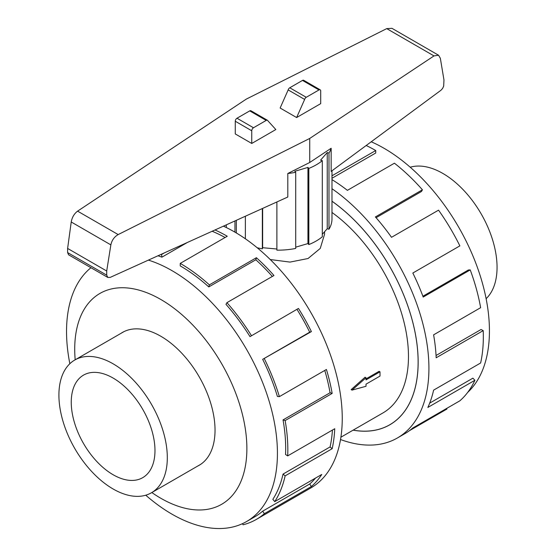 <?xml version="1.0" encoding="UTF-8"?>
<svg xmlns="http://www.w3.org/2000/svg" width="556" height="556" viewBox="0 0 556 556"><rect width="100%" height="100%" fill="white"/><g stroke="black" fill="none" stroke-linecap="round" stroke-linejoin="round"><path stroke-width="0.83" d="M324.565 231.748L324.565 234.229L320.242 248.435L308.052 258.519L290.003 262.091L270.258 259.541M351.142 389.61L365.063 377.225L366.015 377.774L352.017 390.11L351.142 389.61M366.015 378.872L379.116 371.311L380.005 371.825L366.015 379.901L366.015 377.774M340.897 437.211L382.945 412.934A123.258 71.161 -120 0 0 403.732 321.034A123.258 71.161 -120 0 0 331.981 212.461M113.111 488.981A76.652 44.251 -120 0 0 151.44 492.776A76.652 44.251 -120 0 0 163.186 431.359A76.652 44.251 -120 0 0 113.111 363.812A76.652 44.251 -120 0 0 74.789 360.017A76.652 44.251 -120 0 0 63.036 421.434A76.652 44.251 -120 0 0 113.111 488.981M113.111 474.734A59.2 34.18 60 0 1 74.441 422.567A59.2 34.18 60 0 1 83.511 375.126A59.2 34.18 60 0 1 113.111 378.059A59.2 34.18 60 0 1 151.788 430.226A59.2 34.18 60 0 1 142.711 477.667A59.2 34.18 60 0 1 113.111 474.734M410.21 167.217A76.652 44.251 60 0 1 442.854 173.437A76.652 44.251 60 0 1 491.365 236.119A76.652 44.251 60 0 1 486.118 298.697M197.755 466.039A76.7 44.285 -120 0 0 199.152 465.289A76.7 44.285 -120 0 0 210.905 403.83A76.7 44.285 -120 0 0 160.802 336.241A76.7 44.285 -120 0 0 122.452 332.439A76.7 44.285 -120 0 0 121.104 333.273M145.755 495.201A149.126 86.097 -120 0 0 171.985 514.168A149.126 86.097 -120 0 0 246.544 521.556A149.126 86.097 -120 0 0 269.403 402.057A149.126 86.097 -120 0 0 171.985 270.647A149.126 86.097 -120 0 0 148.389 260.111M90.948 267.714A149.126 86.097 -120 0 0 69.847 363.721M151.837 492.546A121.736 70.285 -120 0 0 160.802 498.259A121.736 70.285 -120 0 0 246.878 448.56A121.736 70.285 -120 0 0 160.802 299.469A121.736 70.285 -120 0 0 75.185 359.788M214.991 229.969A152.17 87.855 60 0 1 227.265 236.244L180.234 263.398L180.234 265.886A149.126 86.097 60 0 1 208.792 286.924L255.829 259.77L256.406 257.713A152.17 87.855 60 0 1 273.955 275.505L226.924 302.659L225.986 304.354A149.126 86.097 60 0 1 250.005 336.63L298.461 308.441A152.17 87.855 60 0 1 311.395 331.591L262.675 359.322A149.126 86.097 60 0 1 277.402 396.449L279.383 396.63L326.421 369.476A152.17 87.855 60 0 1 332.168 393.412L285.138 420.565L283.039 419.905A149.126 86.097 60 0 1 285.555 454.516L287.702 455.885L334.733 428.732A152.17 87.855 60 0 1 332.168 448.706L285.138 475.86L283.039 474.094A149.126 86.097 60 0 1 272.843 499.344L274.733 501.623L321.764 474.47A152.17 87.855 60 0 1 311.395 486.528L264.357 513.681A152.17 87.855 60 0 1 256.323 519.429L310.734 488.008A152.17 87.855 -120 0 0 334.059 366.077A152.17 87.855 -120 0 0 234.653 231.984A152.17 87.855 -120 0 0 223.401 226.167M161.136 254.342A152.17 87.855 60 0 1 161.553 254.495L164.291 252.917M225.09 237.502A149.126 86.097 -120 0 0 212.149 231.261M157.974 255.774A149.126 86.097 60 0 1 161.921 257.164L187.358 242.479M371.227 141.78A149.126 86.097 60 0 1 383.987 148.25A149.126 86.097 60 0 1 478.549 270.73A149.126 86.097 60 0 1 467.672 392.411M331.981 188.713A152.17 87.855 60 0 1 422.65 322.897A152.17 87.855 60 0 1 397.401 437.975A152.17 87.855 60 0 1 340.522 439.532M446.621 408.452L446.934 409.035L409.376 430.719M397.401 437.975L404.789 433.708A152.17 87.855 -120 0 0 412.83 427.967L459.861 400.813A152.17 87.855 -120 0 0 474.887 380.283L427.856 407.437A152.17 87.855 -120 0 0 433.604 390.138L480.634 362.985A152.17 87.855 -120 0 0 483.199 330.625L436.168 357.779A152.17 87.855 -120 0 0 433.604 334.844L480.634 307.69A152.17 87.855 -120 0 0 470.23 269.91L423.199 297.064A152.17 87.855 -120 0 0 412.83 273.031L459.861 245.877A152.17 87.855 -120 0 0 438.545 210.154L391.514 237.308A152.17 87.855 -120 0 0 375.39 216.937L422.421 189.784A152.17 87.855 -120 0 0 394.419 163.2L347.389 190.354A152.17 87.855 -120 0 0 331.981 179.63M331.981 175.786L375.731 150.53L375.731 153.011L331.981 178.274M422.421 189.784L421.483 191.486L376.065 217.709M470.23 269.91L468.34 270.007L422.894 296.244M483.199 330.625L481.051 329.506L436.057 355.486M474.887 380.283L472.899 378.17L429.691 403.121M331.981 170.775L331.981 218.988A53.995 31.171 180 0 1 328.985 229.218L327.248 228.711L322.306 234.312M309.727 162.491L309.727 138.444L433.993 55.913L438.559 55.225L440.352 58.31L443.966 79.96L443.674 86.117L442.59 88.467L440.984 90.239L331.154 171.387L331.154 148.257L309.727 162.491L287.813 173.486A53.995 31.171 0 0 0 295.709 172.284L294.826 171.276L307.948 167.419L308.83 168.419A53.995 31.171 0 0 0 322.306 160.642L322.306 236.793A53.995 31.171 180 0 1 308.83 244.57L307.948 243.57L295.709 247.17M295.709 172.284L295.709 248.435A53.995 31.171 180 0 1 276.888 250.151L276.888 201.96M276.888 249.012L262.647 247.712L262.342 248.824A53.995 31.171 180 0 1 257.199 247.761M287.813 173.486L287.813 197.019L110.185 277.402L107.794 277.437L106.703 275.15L106.703 271.008L110.859 244.876C111.825 240.289 114.265 236.856 118.178 234.576L309.727 138.444M438.559 55.225L391.98 28.335L386.733 28.62L246.245 99.135L77.59 211.148C74.184 213.719 72.065 217.333 71.231 221.99L67.617 248.442L67.617 252.577L68.562 254.787L107.794 277.437M320.2 89.829L303.708 80.307A2.453 1.418 120 0 0 302.485 80.425L289.759 87.778A2.453 1.418 120 0 0 288.161 89.912L280.134 108.024L296.626 117.545L304.646 99.434A2.453 1.418 -60 0 1 306.245 97.293L318.97 89.947A2.453 1.418 -60 0 1 320.2 89.829A2.453 1.418 -60 0 1 320.708 90.948L320.708 103.638L296.626 117.545M288.161 89.912L304.646 99.434M275.832 129.548L251.75 143.455L251.75 130.764A2.453 1.418 -60 0 1 253.487 127.755L266.213 120.409A2.453 1.418 -60 0 1 267.436 120.284A2.453 1.418 -60 0 1 267.804 120.701L275.832 129.548M267.436 120.284L250.951 110.769A2.453 1.418 120 0 0 249.727 110.887L236.995 118.233A2.453 1.418 120 0 0 235.264 121.243L235.264 133.933L251.75 143.455M106.703 271.008L67.617 248.442M262.342 248.824L262.342 208.542M262.647 208.403L262.647 247.712M245.37 216.228L245.37 238.788M226.306 224.853L226.306 227.536M234.952 232.158L234.952 220.94M322.306 160.642L320.569 160.135L327.248 152.559L328.985 153.067A53.995 31.171 0 0 0 331.154 148.257M328.985 153.067L328.985 229.218M327.248 152.559L327.248 228.711M308.83 168.419L308.83 244.57M307.948 167.419L307.948 243.57M236.335 220.315L236.335 232.964M375.731 150.53A152.17 87.855 -120 0 0 366.189 145.505M331.981 201.202A136.95 79.07 60 0 1 412.691 321.917A136.95 79.07 60 0 1 389.791 424.798A136.95 79.07 60 0 1 353.095 430.17M161.921 257.164L161.553 254.495M208.792 286.924L209.376 284.867L256.406 257.713M272.336 276.436A149.126 86.097 -120 0 0 255.829 259.77M180.234 263.398A152.17 87.855 60 0 1 209.376 284.867M250.005 336.63L298.461 308.441M262.675 359.322L309.706 332.175A149.126 86.097 -120 0 0 297.043 309.483M309.706 332.175L311.395 331.591M226.924 302.659A152.17 87.855 60 0 1 251.43 335.595M283.039 419.905L330.069 392.751A149.126 86.097 -120 0 0 324.774 370.421M330.069 392.751L332.168 393.412M264.357 358.745A152.17 87.855 60 0 1 279.383 396.63M283.039 474.094L330.069 446.941A149.126 86.097 -120 0 0 332.439 430.059M330.069 446.941L332.168 448.706M285.138 420.565A152.17 87.855 60 0 1 287.702 455.885M264.357 513.681L262.675 511.159L309.706 484.005A149.126 86.097 -120 0 0 315.537 478.063M309.706 484.005L311.395 486.528M285.138 475.86A152.17 87.855 60 0 1 274.733 501.623M242.52 523.641L243.048 524.788A152.17 87.855 60 0 0 256.323 519.429M262.675 511.159A149.126 86.097 60 0 1 254.801 516.795L246.544 521.556M352.017 390.11L366.015 386.288L366.015 384.161L380.005 376.078L380.005 371.825M353.15 430.135A136.901 79.042 -120 0 0 389.77 424.756A136.901 79.042 -120 0 0 412.663 321.91A136.901 79.042 -120 0 0 331.981 201.244M302.485 80.425L318.97 89.947M289.759 87.778L306.245 97.293M251.75 130.764L235.264 121.243M253.487 127.755L236.995 118.233M266.213 120.409L249.727 110.887M433.993 55.913L386.733 28.62M118.178 234.576L77.59 211.148M110.859 244.876L71.231 221.99M106.703 275.15L67.617 252.577M200.494 464.455L151.44 492.776M123.849 331.696L74.789 360.017M391.605 423.693L389.77 424.756"/></g></svg>
